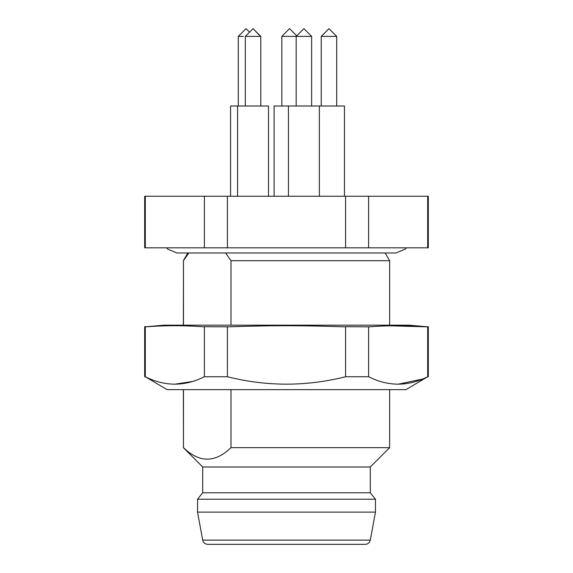 <?xml version="1.0" encoding="UTF-8"?>
<svg xmlns="http://www.w3.org/2000/svg" width="573" height="573" viewBox="0 0 573 573"><rect width="100%" height="100%" fill="white"/><g stroke="black" fill="none" stroke-linecap="round" stroke-linejoin="round"><path stroke-width="0.86" d="M344.445 196.253L344.445 106.005L274.109 106.005L274.109 196.253M296.169 106.005L296.169 36.386L303.905 28.65L311.64 36.386L281.844 36.386L281.844 106.005M321.346 36.386L328.974 28.65L336.709 36.386L321.238 36.386L321.238 106.005M268.522 196.253L268.522 106.005L238.196 106.005M260.479 36.386L253.051 28.65L260.787 36.386L245.316 36.386L245.316 106.005M237.58 196.253L237.58 106.005L230.561 106.005L230.561 196.253M243.317 36.386L238.296 36.386L238.296 106.005M145.306 247.823L145.306 196.253L204.389 196.253L204.389 247.823L144.683 247.823L144.683 196.253M428.318 196.253L428.318 247.823L427.694 247.823L427.694 196.253L204.389 196.253M227.417 196.253L227.417 247.823L204.389 247.823M345.583 196.253L345.583 247.823L227.417 247.823M368.611 196.253L368.611 247.823L345.583 247.823M427.694 247.823L368.611 247.823M183.46 325.178L183.46 260.715L183.36 325.178M183.46 260.715L188.804 252.98M225.647 252.98L230.991 260.715L230.991 325.178M385.171 252.98L389.64 260.715L230.991 260.715M145.585 326.789L164.021 325.178L408.979 325.178L427.415 326.789M230.675 326.753L239.528 326.467M333.472 326.467L342.325 326.753M369.155 377.005L368.611 376.748C388.301 386.625 407.997 386.625 427.694 376.748L405.985 389.64L167.015 389.64L145.306 376.748C164.995 386.625 184.692 386.625 204.389 376.748L204.389 326.703L203.952 326.839C184.549 325.357 165.146 325.357 145.743 326.839L145.306 326.703L145.743 326.839M227.417 326.703L227.417 376.748C266.796 386.625 306.183 386.625 345.583 376.748L345.583 326.703L344.71 326.839C300.517 325.357 272.483 325.357 228.29 326.839L204.389 326.703M390.285 325.822L427.257 326.839C407.854 325.357 388.451 325.357 369.048 326.839L345.583 326.703M192.199 381.539L174.851 384.189M144.683 376.748L144.683 326.703L145.306 326.703L145.306 376.748M425.245 377.886L427.694 376.748L427.694 326.703L427.257 326.839M345.583 376.748L368.611 376.748L368.611 326.703M427.694 326.703L428.318 326.703L428.318 376.748M422.444 379.082L398.156 384.189M204.389 376.748L227.417 376.748M389.64 389.64L389.64 447.656L230.991 447.656C215.154 462.955 199.311 462.955 183.46 447.656L183.46 389.64M230.991 389.64L230.991 447.656M183.46 447.656L183.36 389.64M183.36 447.656L202.699 466.995L370.301 466.995L389.64 447.656M370.301 466.995L370.301 492.78L202.699 492.78L197.542 499.226L197.542 512.119L375.458 512.119L375.458 499.226L197.542 499.226M370.301 540.124C369.621 542.753 367.93 544.157 365.23 544.35L207.77 544.35C205.07 544.157 203.379 542.753 202.699 540.124L370.301 540.124L375.458 512.119M211.724 544.35L347.317 544.35M249.542 32.16L246.032 28.65L238.296 36.386M296.742 35.812L289.58 28.65L281.844 36.386M406.4 247.823L405.347 249.062L396.086 252.98L176.914 252.98L167.653 249.062L166.6 247.823M288.434 106.005L288.434 196.253M319.376 106.005L319.376 196.253M311.64 36.386L311.64 106.005M336.709 36.386L336.709 106.005M328.974 28.65L321.238 36.386M260.787 36.386L260.787 106.005M253.051 28.65L245.316 36.386M187.829 252.98L183.36 260.715M389.64 260.715L389.64 325.178M202.699 466.995L202.699 492.78M370.301 492.78L375.458 499.226M202.699 540.124L197.542 512.119"/></g></svg>
